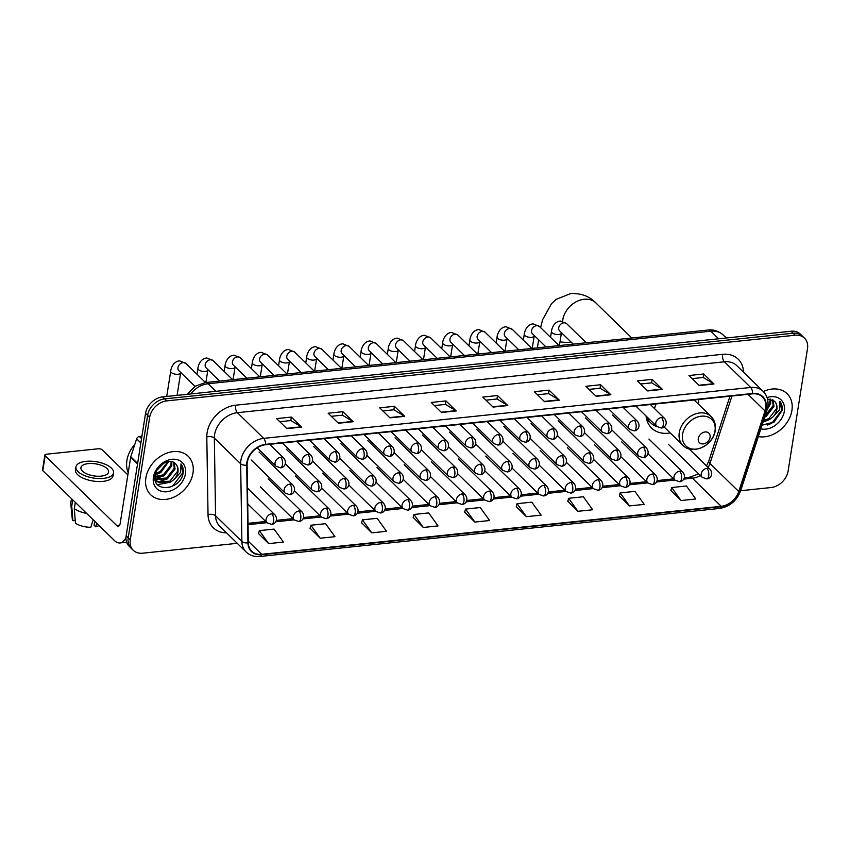 <?xml version="1.0" encoding="UTF-8"?>
<svg xmlns="http://www.w3.org/2000/svg" width="850" height="850" viewBox="0 0 850 850"><rect width="100%" height="100%" fill="white"/><g stroke="black" fill="none" stroke-linecap="round" stroke-linejoin="round"><path stroke-width="1.27" d="M646.064 416.001A29.665 22.759 134.3 0 0 651.599 428.071A29.665 22.759 134.3 0 0 670.193 432.926M698.339 404.079A29.665 22.759 134.3 0 0 698.657 399.489M740.669 490.716L771.014 487.539A16.788 12.877 134.3 0 0 788.109 471.07L807.5 348.627A16.788 12.877 134.3 0 0 804.493 338.141L800.392 334.135A16.788 12.877 134.3 0 0 791.031 331.224L162.648 396.886A16.788 12.877 134.3 0 0 145.552 413.355L126.161 535.798A16.788 12.877 134.3 0 0 129.168 546.274L131.219 548.282A16.788 12.877 134.3 0 1 128.222 537.806A16.788 12.877 134.3 0 0 131.219 548.282L133.28 550.29A16.788 12.877 134.3 0 0 142.641 553.201L237.235 543.32M804.493 338.141A16.788 12.877 134.3 0 0 795.133 335.229L166.759 400.892A16.788 12.877 134.3 0 0 149.664 417.361L147.613 415.363L128.222 537.806L147.613 415.363A16.788 12.877 134.3 0 1 164.709 398.884A16.788 12.877 134.3 0 0 147.613 415.363L145.552 413.355M795.133 335.229L793.082 333.221L164.709 398.884L793.082 333.221A16.788 12.877 134.3 0 1 802.442 336.143A16.788 12.877 134.3 0 0 793.082 333.221L791.031 331.224M145.86 477.976A26.86 20.612 134.3 0 0 150.663 494.743A26.86 20.612 134.3 0 0 175.408 496.411A26.86 20.612 134.3 0 0 192.992 473.046A26.86 20.612 134.3 0 0 188.19 456.28A26.86 20.612 134.3 0 0 163.444 454.612A26.86 20.612 134.3 0 0 145.86 477.976A26.86 20.612 134.3 0 0 150.663 494.743A26.86 20.612 134.3 0 0 175.408 496.411A26.86 20.612 134.3 0 0 192.992 473.046A26.86 20.612 134.3 0 0 188.19 456.28A26.86 20.612 134.3 0 0 163.444 454.612A26.86 20.612 134.3 0 0 145.86 477.976M758.327 436.592A26.86 20.612 134.3 0 0 791.913 410.465A26.86 20.612 134.3 0 0 787.111 393.699A26.86 20.612 134.3 0 0 763.353 391.542A26.86 20.612 134.3 0 1 787.111 393.699L787.111 393.699A26.86 20.612 134.3 0 1 791.913 410.465A26.86 20.612 134.3 0 1 758.327 436.592M247.297 462.315A17.914 13.738 -45.7 0 1 265.529 444.752L752.526 393.858A17.914 13.738 -45.7 0 1 762.503 396.971A17.914 13.738 -45.7 0 1 765.032 410.943L738.735 491.523A17.914 13.738 -45.7 0 1 721.183 506.303L261.715 554.306A17.914 13.738 -45.7 0 1 251.727 551.204A17.914 13.738 -45.7 0 1 248.327 542.767L247.095 465.056A17.914 13.738 -45.7 0 1 247.297 462.315M246.904 462.358A18.36 14.078 134.3 0 0 246.702 465.173L247.934 542.874A18.36 14.078 134.3 0 0 261.651 554.71L721.119 506.696A18.36 14.078 134.3 0 0 739.107 491.544L765.404 410.964A18.36 14.078 134.3 0 0 752.59 393.465L265.593 444.348A18.36 14.078 134.3 0 0 246.904 462.358M692.155 378.622L703.216 377.464L713.617 383.722A4.473 2.114 84 0 1 713.979 384.009L703.704 373.979L688.978 375.519L699.253 385.549L713.979 384.009M703.152 377.464L703.704 373.979M640.602 384.009L651.663 382.851L662.065 389.109A4.473 2.114 84 0 1 662.437 389.396L652.152 379.366L637.426 380.906L647.711 390.936L662.437 389.396M651.599 382.851L652.152 379.366M589.061 389.385L600.121 388.237L610.523 394.496A4.473 2.114 84 0 1 610.884 394.783L600.61 384.752L585.884 386.293L596.158 396.323L610.884 394.783M600.058 388.237L600.61 384.752M537.508 394.772L548.569 393.624L558.971 399.882A4.473 2.114 84 0 1 559.343 400.169L549.068 390.139L534.331 391.68L544.616 401.71L559.343 400.169M548.516 393.624L549.068 390.139M279.777 421.706L290.838 420.548L301.24 426.806A4.473 2.114 84 0 1 301.612 427.104L291.327 417.074L276.601 418.614L286.886 428.634L301.612 427.104M290.774 420.559L291.327 417.074M331.33 416.319L342.391 415.161L352.793 421.43A4.473 2.114 84 0 1 353.154 421.717L342.879 411.687L328.153 413.228L338.428 423.247L353.154 421.717M342.327 415.172L342.879 411.687M382.872 410.933L393.933 409.785L404.334 416.043A4.473 2.114 84 0 1 404.706 416.33L394.421 406.3L379.695 407.841L389.98 417.871L404.706 416.33M393.869 409.785L394.421 406.3M434.424 405.546L445.474 404.398L455.887 410.656A4.473 2.114 84 0 1 456.248 410.943L445.974 400.913L431.248 402.454L441.522 412.484L456.248 410.943M445.421 404.398L445.974 400.913M485.966 400.159L497.027 399.011L507.429 405.269A4.473 2.114 84 0 1 507.801 405.556L497.516 395.526L482.789 397.067L493.064 407.097L507.801 405.556M496.963 399.011L497.516 395.526M149.664 417.361L130.273 539.814A16.788 12.877 134.3 0 0 133.28 550.29M567.811 501.256L577.947 511.296L592.673 509.766L583.344 496.761L568.618 498.302L567.779 501.373M619.352 495.869L629.499 505.909L644.226 504.379L634.886 491.374L620.16 492.915L619.321 495.986M670.894 490.482L681.041 500.522L695.768 498.993L686.439 485.987L671.713 487.528L670.862 490.599M413.164 517.416L423.311 527.457L438.037 525.916L428.708 512.922L413.971 514.462L413.132 517.533M361.622 522.803L371.769 532.844L386.495 531.303L377.156 518.309L362.429 519.849L361.59 522.92M310.069 528.19L320.216 538.231L334.942 536.69L325.614 523.696L310.877 525.236L310.038 528.307M258.527 533.577L268.674 543.617L283.401 542.077L274.061 529.082L259.335 530.623L258.496 533.694M516.258 506.642L526.405 516.683L541.131 515.142L531.792 502.148L517.066 503.689L516.226 506.759M474.853 522.07L489.589 520.529L480.25 507.535L465.524 509.076L464.684 512.146L474.853 522.07L465.524 509.076M423.311 527.457L413.971 514.462M371.769 532.844L362.429 519.849M320.216 538.231L310.877 525.236M268.674 543.617L259.335 530.623M526.405 516.683L517.066 503.689M577.947 511.296L568.618 498.302M629.499 505.909L620.16 492.915M681.041 500.522L671.713 487.528M134.863 444.274A27.986 21.473 134.3 0 0 126.894 460.53A27.986 21.473 134.3 0 0 128.233 472.664M168.704 461.55L160.894 472.441L155.242 474.236M167.748 461.699L160.076 471.644L155.497 473.301M171.806 461.72L171.796 465.832L164.156 475.628L154.87 477.158M171.116 461.592L170.977 465.035L163.338 474.831L154.902 476.531M174.144 462.666L175.058 469.019L167.418 478.805L155.773 479.432M173.623 462.379L174.239 468.223L166.6 478.008L155.486 478.901M154.955 478.635L157.186 481.249L154.87 477.371M175.472 463.749C170.064 457.47 156.273 465.056 155.083 475.044C151.449 492.894 179.477 490.769 182.931 474.056L183.09 473.216C183.632 469.529 182.941 466.416 180.997 463.877L180.476 472.515L174.218 479.347A12.644 9.701 134.3 0 0 177.947 471.846A12.644 9.701 134.3 0 0 175.695 463.951A12.644 9.701 134.3 0 0 175.472 463.749C177.448 465.662 178.128 468.212 177.501 471.41L169.873 481.196L158.227 481.822L156.793 480.834M174.218 479.347L170.68 481.993L159.046 482.619L157.186 481.249M163.912 463.059L156.613 470.539M153.425 477.179A18.243 13.993 134.3 0 0 166.855 491.736A18.243 13.993 134.3 0 0 185.428 473.832A18.243 13.993 134.3 0 0 171.998 459.287A18.243 13.993 134.3 0 0 153.425 477.179M180.997 463.877L182.708 472.844L172.922 485.775L168.608 487.613M170.329 482.184L157.516 484.681M167.067 478.996L158.323 481.876M157.93 481.886L155.688 481.769M163.806 475.819L155.369 478.678M160.544 472.632L155.083 475.001M141.929 436.241L139.389 436.507L141.557 438.621M125.991 537.476A22.387 10.551 84 0 1 119.978 542.959A22.387 10.551 84 0 1 114.506 540.6L42.808 470.656A2.794 1.222 -171 0 1 42.5 469.954L44.869 455.026A2.794 1.222 9 0 0 45.178 455.717L116.864 525.672A5.599 2.635 -96 0 0 118.235 526.256A5.599 2.635 -96 0 0 120.222 523.196L130.677 457.215A2.794 2.146 -45.7 0 1 130.783 456.779L136.637 438.823A2.794 2.146 -45.7 0 1 139.389 436.507M127.872 474.895L102.117 449.767A2.794 1.222 9 0 0 98.377 448.768L46.346 454.208A2.794 1.222 9 0 0 44.869 455.026M88.304 463.601A13.993 6.088 9 0 0 80.909 467.681A13.993 6.088 9 0 0 87.157 474.045A13.993 6.088 9 0 0 101.15 476.127A13.993 6.088 9 0 0 108.545 472.058A13.993 6.088 9 0 0 102.308 465.683A13.993 6.088 9 0 0 88.304 463.601M75.937 466.884L75.459 469.869A19.029 8.277 9 0 0 83.948 478.529A19.029 8.277 9 0 0 102.988 481.376A19.029 8.277 9 0 0 113.05 475.83L113.528 472.844A19.029 8.277 9 0 0 105.028 464.185A19.029 8.277 9 0 0 85.988 461.337A19.029 8.277 9 0 0 75.937 466.884A19.029 8.277 9 0 0 84.426 475.543A19.029 8.277 9 0 0 103.466 478.391A19.029 8.277 9 0 0 113.528 472.844M93.181 519.796L90.791 527.287A14.556 6.332 9 0 1 75.448 523.196L74.322 508.629L75.321 502.371M74.322 508.629A18.466 8.032 9 0 0 86.668 513.442M94.743 521.316L94.116 525.236L95.699 526.777L96.794 523.324M95.699 526.777A14.556 6.332 9 0 0 99.036 525.513M71.474 498.621L70.816 502.817A18.466 8.032 9 0 0 70.784 503.721A18.466 8.032 9 0 0 71.751 506.122L72.877 520.689L75.236 520.444M72.749 499.864L71.751 506.122M70.784 503.721L72.293 519.074A14.556 6.332 9 0 0 72.877 520.689M710.069 437.314A6.715 5.153 134.3 0 0 705.117 431.959A6.715 5.153 134.3 0 0 698.286 438.547A6.715 5.153 134.3 0 0 703.226 443.902A6.715 5.153 134.3 0 0 710.069 437.314M655.987 403.952A20.145 15.459 134.3 0 0 654.638 408.68A20.145 15.459 134.3 0 0 654.628 408.723M646.159 416.829A26.584 20.4 134.3 0 0 649.634 421.855L650.664 422.854A26.584 20.4 134.3 0 0 656.997 426.658M646.712 416.638A26.584 20.4 134.3 0 0 650.664 422.854M662.926 427.592A26.584 20.4 134.3 0 0 664.679 427.539M770.727 399.139L770.716 403.251L767.019 409.976M770.036 399.011L769.898 402.454L767.667 407.394M773.064 400.084L773.978 406.428L766.339 416.224L764.724 417.01M772.544 399.787L773.16 405.641L765.181 415.618M762.067 425.138L774.127 422.057L782.011 410.635C782.553 406.948 781.862 403.835 779.918 401.285L779.397 409.934L773.139 416.755A12.644 9.701 134.3 0 0 776.868 409.254A12.644 9.701 134.3 0 0 774.616 401.37A12.644 9.701 134.3 0 0 774.393 401.158C776.369 403.081 777.049 405.631 776.422 408.818L768.793 418.614L763.629 420.346M773.139 416.755L769.601 419.411L763.343 421.239M760.856 428.846A18.243 13.993 134.3 0 0 784.348 411.251A18.243 13.993 134.3 0 0 767.072 397.556M774.393 401.158L767.497 398.979M779.918 401.285L781.639 410.263L771.843 423.194L767.529 425.032M769.25 419.603L763.045 422.142M765.988 416.415L764.671 417.18M718.611 338.789L710.834 331.203A11.199 5.281 -96 0 0 708.093 330.023C709.994 329.736 716.497 329.163 723.318 335.091A22.387 17.17 134.3 0 0 710.834 331.203L208.133 383.733A22.387 17.17 134.3 0 0 190.666 393.954M215.911 391.319L208.133 383.733A11.199 5.281 -96 0 0 205.392 382.553L708.093 330.023M126.161 535.798L130.273 539.814M162.648 396.886L166.759 400.892M226.472 532.812A27.986 21.473 -45.7 0 1 208.027 514.643L206.805 436.942A27.986 21.473 -45.7 0 1 235.599 405.206L722.596 354.312A5.599 2.635 -96 0 0 724.37 361.803L237.384 412.686A22.387 17.17 134.3 0 0 214.593 434.647A22.387 17.17 134.3 0 0 214.338 438.079L215.571 515.78A22.387 17.17 134.3 0 0 219.821 526.331L246.139 552.001A22.387 17.17 -45.7 0 1 241.878 541.45A5.599 2.858 -0.9 0 0 247.934 542.874M722.596 354.312A27.986 21.473 -45.7 0 1 743.506 372.172M736.854 365.681A22.387 17.17 134.3 0 0 724.37 361.803L750.688 387.473A22.387 17.17 -45.7 0 1 763.173 391.361L736.854 365.681M208.027 514.643A5.599 2.858 179.1 0 1 215.571 515.78L241.878 541.45L240.656 463.749A22.387 17.17 -45.7 0 1 240.901 460.328A22.387 17.17 -45.7 0 1 263.691 438.366A5.599 2.635 84 0 1 265.593 444.348M246.702 465.173A5.599 2.858 -0.9 0 1 240.656 463.749L214.338 438.079A5.599 2.858 179.1 0 0 206.805 436.942M246.139 552.001C249.847 555.486 254.469 556.984 259.983 556.474A5.599 2.635 -96 0 0 261.651 554.71M721.119 506.696A5.599 2.635 84 0 1 719.451 508.459C729.661 506.728 736.727 500.831 740.648 490.779L766.944 410.199C769.186 402.688 767.933 396.408 763.173 391.361M739.107 491.544A5.599 1.944 18.1 0 0 740.648 490.779M765.404 410.964A5.599 1.944 18.1 0 0 766.944 410.199M752.59 393.465A5.599 2.635 -96 0 0 750.688 387.473L263.691 438.366L237.384 412.686A5.599 2.635 -96 0 1 235.599 405.206M721.183 506.303L692.399 478.221A17.914 13.738 134.3 0 0 700.304 475.447M708.135 467.457A17.914 13.738 134.3 0 0 709.952 463.441L731.956 396.015M738.735 491.523L709.952 463.441A10.072 3.496 -161.9 0 1 708.836 460.955L729.959 396.217M765.032 410.943L748.011 394.336M261.715 554.306L248.306 541.227M248.041 524.652L266.953 522.676M275.74 521.762L294.153 519.828M302.929 518.914L321.342 516.991M330.129 516.077L348.543 514.154M357.329 513.23L375.743 511.307M384.519 510.393L402.942 508.47M411.719 507.546L430.132 505.623M438.919 504.709L457.332 502.786M466.119 501.861L484.532 499.938M493.308 499.024L511.721 497.101M520.508 496.177L538.921 494.254M547.708 493.34L566.121 491.417M574.898 490.493L593.311 488.569M602.097 487.656L620.511 485.733M629.298 484.808L647.711 482.885M656.497 481.971L674.911 480.048M683.687 479.124L692.399 478.221A10.072 4.749 -96 0 0 689.934 477.158L698.679 473.864M507.429 405.269L492.766 406.799M455.887 410.656L441.224 412.186M404.334 416.043L389.672 417.573M352.793 421.43L338.13 422.96M301.24 426.806L286.578 428.347M558.971 399.882L544.308 401.413M610.523 394.496L595.861 396.026M662.065 389.109L647.403 390.639M713.617 383.722L698.955 385.252M119.457 525.396L116.864 525.672M137.551 463.919L130.677 457.215M45.178 455.717L42.808 470.656M130.783 456.779L137.626 463.452M140.866 442.946L136.637 438.823M562.604 321.311A20.984 16.097 -45.7 0 1 562.785 319.855A20.984 16.097 -45.7 0 1 584.152 299.264A20.984 16.097 -45.7 0 1 595.85 302.908L631.805 337.992M571.136 342.104A20.984 9.127 -171 0 1 570.679 342.157A20.984 9.127 -171 0 1 560.023 341.838M714.999 430.95A18.509 14.195 134.3 0 0 701.367 416.181A18.509 14.195 134.3 0 0 682.529 434.339A18.509 14.195 134.3 0 0 696.15 449.108A18.509 14.195 134.3 0 0 714.999 430.95M711.014 416.447A20.145 15.459 134.3 0 0 692.452 415.193A20.145 15.459 134.3 0 0 679.267 432.714A20.145 15.459 134.3 0 0 682.869 445.294C692.357 455.632 713.554 445.464 715.232 430.408C716.029 424.798 714.616 420.144 711.014 416.447L694.121 399.967M646.595 419.146A26.839 20.591 134.3 0 0 649.804 422.025M280.734 457.268A5.599 4.293 134.3 0 0 275.039 462.761A5.599 4.293 134.3 0 0 276.038 466.257L280.521 467.819A5.599 2.635 -96 0 0 282.508 464.759A5.599 2.635 84 0 0 280.734 457.268A5.599 4.293 134.3 0 1 283.858 458.246C287.268 462.591 284.718 467.627 280.521 467.819M205.466 382.543L185.916 363.471A5.036 3.868 134.3 0 0 183.387 362.578A5.036 3.868 134.3 0 0 177.979 367.54A5.036 3.868 134.3 0 0 178.883 370.685L178.851 370.653M177.087 395.377L180.657 372.81A5.036 2.189 -171 0 1 178.001 374.276A5.036 2.189 -171 0 1 177.714 374.297A5.036 2.189 -171 0 1 170.712 371.227C170.542 371.248 171.998 361.388 179.669 360.857L185.916 363.471M307.934 454.431A5.599 4.293 134.3 0 0 302.228 459.924A5.599 4.293 134.3 0 0 303.227 463.409L307.721 464.971A5.599 2.635 -96 0 0 309.708 461.911A5.599 2.635 84 0 0 307.934 454.431A5.599 4.293 134.3 0 1 311.047 455.398C314.468 459.744 311.908 464.791 307.721 464.971M232.666 379.706L213.116 360.634A5.036 3.868 134.3 0 0 210.587 359.731A5.036 3.868 134.3 0 0 205.179 364.692A5.036 3.868 134.3 0 0 206.083 367.837L206.051 367.806M205.87 382.5L207.857 369.962A5.036 2.189 -171 0 1 205.201 371.429A5.036 2.189 -171 0 1 204.914 371.461A5.036 2.189 -171 0 1 197.912 368.39C197.731 368.401 199.197 358.541 206.869 358.009L213.116 360.634M335.123 451.584A5.599 4.293 134.3 0 0 329.428 457.077A5.599 4.293 134.3 0 0 330.427 460.572L334.921 462.134A5.599 2.635 -96 0 0 336.908 459.074A5.599 2.635 84 0 0 335.123 451.584A5.599 4.293 134.3 0 1 338.247 452.561C341.668 456.907 339.108 461.954 334.921 462.134M259.866 376.858L240.316 357.786A5.036 3.868 134.3 0 0 237.777 356.894A5.036 3.868 134.3 0 0 232.379 361.856A5.036 3.868 134.3 0 0 233.282 365.001L233.24 364.969M233.07 379.663L235.057 367.126A5.036 2.189 -171 0 1 232.39 368.592A5.036 2.189 -171 0 1 232.114 368.613A5.036 2.189 -171 0 1 225.101 365.543C224.931 365.564 226.398 355.704 234.069 355.172L240.316 357.786M362.323 448.747A5.599 4.293 134.3 0 0 356.628 454.24A5.599 4.293 134.3 0 0 357.627 457.725L362.121 459.287A5.599 2.635 -96 0 0 364.108 456.227A5.599 2.635 84 0 0 362.323 448.747A5.599 4.293 134.3 0 1 365.447 449.714C368.868 454.059 366.308 459.106 362.121 459.287M287.056 374.021L267.506 354.949A5.036 3.868 134.3 0 0 264.977 354.046A5.036 3.868 134.3 0 0 259.579 359.008A5.036 3.868 134.3 0 0 260.472 362.153L260.44 362.121M260.27 376.816L262.257 364.278A5.036 2.189 -171 0 1 259.59 365.744A5.036 2.189 -171 0 1 259.303 365.776A5.036 2.189 -171 0 1 252.301 362.706C252.131 362.716 253.597 352.856 261.269 352.325L267.506 354.949M389.523 445.899A5.599 4.293 134.3 0 0 383.817 451.392A5.599 4.293 134.3 0 0 384.827 454.888L389.311 456.45A5.599 2.635 -96 0 0 391.297 453.39A5.599 2.635 84 0 0 389.523 445.899A5.599 4.293 134.3 0 1 392.636 446.877C396.058 451.223 393.497 456.269 389.311 456.45M314.256 371.174L294.706 352.102A5.036 3.868 134.3 0 0 292.177 351.209A5.036 3.868 134.3 0 0 286.769 356.171A5.036 3.868 134.3 0 0 287.672 359.316L287.64 359.284M287.459 373.979L289.446 361.441A5.036 2.189 -171 0 1 286.79 362.908A5.036 2.189 -171 0 1 286.503 362.929A5.036 2.189 -171 0 1 279.501 359.858C279.321 359.879 280.787 350.019 288.458 349.488L294.706 352.102M416.712 443.062A5.599 4.293 134.3 0 0 411.017 448.556A5.599 4.293 134.3 0 0 412.016 452.041L416.511 453.603A5.599 2.635 -96 0 0 418.498 450.543A5.599 2.635 84 0 0 416.712 443.062A5.599 4.293 134.3 0 1 419.836 444.029C423.257 448.375 420.697 453.422 416.511 453.603M341.456 368.337L321.906 349.265A5.036 3.868 134.3 0 0 319.377 348.362A5.036 3.868 134.3 0 0 313.969 353.324A5.036 3.868 134.3 0 0 314.872 356.469L314.84 356.437M314.659 371.131L316.646 358.594A5.036 2.189 -171 0 1 313.979 360.06A5.036 2.189 -171 0 1 313.703 360.092A5.036 2.189 -171 0 1 306.691 357.021C306.521 357.032 307.987 347.172 315.658 346.641L321.906 349.265M443.913 440.215A5.599 4.293 134.3 0 0 438.217 445.708A5.599 4.293 134.3 0 0 439.216 449.204L443.711 450.766A5.599 2.635 -96 0 0 445.697 447.706A5.599 2.635 84 0 0 443.913 440.215A5.599 4.293 134.3 0 1 447.036 441.192C450.457 445.538 447.897 450.585 443.711 450.766M368.645 365.489L349.106 346.418A5.036 3.868 134.3 0 0 346.566 345.525A5.036 3.868 134.3 0 0 341.169 350.487A5.036 3.868 134.3 0 0 342.061 353.632L342.029 353.6M341.859 368.294L343.846 355.757A5.036 2.189 -171 0 1 341.179 357.223A5.036 2.189 -171 0 1 340.903 357.244A5.036 2.189 -171 0 1 333.891 354.174C333.721 354.195 335.187 344.335 342.858 343.804L349.106 346.418M471.112 437.378A5.599 4.293 134.3 0 0 465.418 442.871A5.599 4.293 134.3 0 0 466.416 446.356L470.9 447.918A5.599 2.635 -96 0 0 472.887 444.858A5.599 2.635 84 0 0 471.112 437.378A5.599 4.293 134.3 0 1 474.226 438.345C477.647 442.691 475.097 447.737 470.9 447.918M395.845 362.652L376.295 343.581A5.036 3.868 134.3 0 0 373.766 342.688A5.036 3.868 134.3 0 0 368.358 347.639A5.036 3.868 134.3 0 0 369.261 350.784L369.229 350.752M369.049 365.447L371.036 352.909A5.036 2.189 -171 0 1 368.379 354.376A5.036 2.189 -171 0 1 368.092 354.408A5.036 2.189 -171 0 1 361.091 351.337C360.921 351.348 362.376 341.487 370.047 340.956L376.295 343.581M498.312 434.531A5.599 4.293 134.3 0 0 492.607 440.024A5.599 4.293 134.3 0 0 493.606 443.519L498.1 445.081A5.599 2.635 -96 0 0 500.087 442.021A5.599 2.635 84 0 0 498.312 434.531A5.599 4.293 134.3 0 1 501.426 435.508C504.847 439.854 502.286 444.901 498.1 445.081M423.045 359.805L403.495 340.733A5.036 3.868 134.3 0 0 400.966 339.841A5.036 3.868 134.3 0 0 395.558 344.803A5.036 3.868 134.3 0 0 396.461 347.947L396.429 347.916M396.249 362.61L398.236 350.072A5.036 2.189 -171 0 1 395.569 351.539A5.036 2.189 -171 0 1 395.293 351.56A5.036 2.189 -171 0 1 388.291 348.489C388.11 348.511 389.576 338.651 397.248 338.119L403.495 340.733M525.502 431.694A5.599 4.293 134.3 0 0 519.807 437.187A5.599 4.293 134.3 0 0 520.806 440.672L525.3 442.234A5.599 2.635 -96 0 0 527.287 439.174A5.599 2.635 84 0 0 525.502 431.694A5.599 4.293 134.3 0 1 528.626 432.661C532.047 437.006 529.486 442.053 525.3 442.234M450.245 356.968L430.695 337.896A5.036 3.868 134.3 0 0 428.156 337.004A5.036 3.868 134.3 0 0 422.758 341.966A5.036 3.868 134.3 0 0 423.661 345.1L423.619 345.068M423.449 359.763L425.436 347.225A5.036 2.189 -171 0 1 422.769 348.691A5.036 2.189 -171 0 1 422.493 348.723A5.036 2.189 -171 0 1 415.48 345.652C415.31 345.674 416.776 335.803 424.447 335.272L430.695 337.896M552.702 428.846A5.599 4.293 134.3 0 0 547.007 434.339A5.599 4.293 134.3 0 0 548.006 437.835L552.5 439.397A5.599 2.635 -96 0 0 554.487 436.337A5.599 2.635 84 0 0 552.702 428.846A5.599 4.293 134.3 0 1 555.826 429.824C559.247 434.169 556.686 439.216 552.5 439.397M477.434 354.121L457.884 335.049A5.036 3.868 134.3 0 0 455.356 334.156A5.036 3.868 134.3 0 0 449.958 339.118A5.036 3.868 134.3 0 0 450.851 342.263L450.819 342.231M450.649 356.926L452.636 344.388A5.036 2.189 -171 0 1 449.969 345.854A5.036 2.189 -171 0 1 449.682 345.876A5.036 2.189 -171 0 1 442.68 342.805C442.51 342.826 443.976 332.966 451.647 332.435L457.884 335.049M579.902 426.009A5.599 4.293 134.3 0 0 574.196 431.502A5.599 4.293 134.3 0 0 575.206 434.998L579.689 436.549A5.599 2.635 -96 0 0 581.676 433.489A5.599 2.635 84 0 0 579.902 426.009A5.599 4.293 134.3 0 1 583.015 426.976C586.436 431.322 583.876 436.369 579.689 436.549M504.634 351.284L485.084 332.212A5.036 3.868 134.3 0 0 482.556 331.319A5.036 3.868 134.3 0 0 477.147 336.281A5.036 3.868 134.3 0 0 478.051 339.416L478.019 339.384M477.838 354.078L479.825 341.541A5.036 2.189 -171 0 1 477.169 343.007A5.036 2.189 -171 0 1 476.882 343.039A5.036 2.189 -171 0 1 469.88 339.968C469.699 339.989 471.166 330.119 478.837 329.587L485.084 332.212M607.091 423.172A5.599 4.293 134.3 0 0 601.396 428.655A5.599 4.293 134.3 0 0 602.395 432.151L606.889 433.712A5.599 2.635 -96 0 0 608.876 430.652A5.599 2.635 84 0 0 607.091 423.172A5.599 4.293 134.3 0 1 610.215 424.139C613.636 428.485 611.076 433.532 606.889 433.712M531.834 348.447L512.284 329.364A5.036 3.868 134.3 0 0 509.756 328.472A5.036 3.868 134.3 0 0 504.348 333.434A5.036 3.868 134.3 0 0 505.251 336.579L505.219 336.547M505.038 351.241L507.025 338.704A5.036 2.189 -171 0 1 504.358 340.17A5.036 2.189 -171 0 1 504.082 340.191A5.036 2.189 -171 0 1 497.069 337.121C496.899 337.142 498.366 327.282 506.037 326.751L512.284 329.364M634.291 420.325A5.599 4.293 134.3 0 0 628.596 425.818A5.599 4.293 134.3 0 0 629.595 429.314L634.089 430.865A5.599 2.635 -96 0 0 636.076 427.816A5.599 2.635 84 0 0 634.291 420.325A5.599 4.293 134.3 0 1 637.415 421.303C640.836 425.638 638.276 430.684 634.089 430.865M559.024 345.599L539.484 326.527A5.036 3.868 134.3 0 0 536.945 325.635A5.036 3.868 134.3 0 0 531.548 330.597A5.036 3.868 134.3 0 0 532.44 333.731L532.408 333.699M532.238 348.404L534.225 335.856A5.036 2.189 -171 0 1 531.558 337.333A5.036 2.189 -171 0 1 531.282 337.354A5.036 2.189 -171 0 1 524.269 334.284C524.099 334.305 525.566 324.434 533.237 323.903L539.484 326.527M661.491 417.488A5.599 4.293 134.3 0 0 655.796 422.971A5.599 4.293 134.3 0 0 656.795 426.466L661.279 428.028A5.599 2.635 -96 0 0 663.266 424.968A5.599 2.635 84 0 0 661.491 417.488A5.599 4.293 134.3 0 1 664.604 418.455C668.026 422.801 665.476 427.848 661.279 428.028M586.224 342.763L566.674 323.68A5.036 3.868 134.3 0 0 564.145 322.788A5.036 3.868 134.3 0 0 558.737 327.749A5.036 3.868 134.3 0 0 559.64 330.894L559.608 330.862M559.428 345.557L561.414 333.019A5.036 2.189 -171 0 1 558.758 334.486A5.036 2.189 -171 0 1 558.471 334.507A5.036 2.189 -171 0 1 551.469 331.447C551.299 331.457 552.755 321.598 560.426 321.066L566.674 323.68M289.85 484.118A5.599 4.293 134.3 0 0 284.155 489.611A5.599 4.293 134.3 0 0 285.154 493.106L289.648 494.668A5.599 2.635 -96 0 0 291.635 491.608A5.599 2.635 84 0 0 289.85 484.118A5.599 4.293 134.3 0 1 292.974 485.095C296.395 489.441 293.834 494.487 289.648 494.668M317.05 481.281A5.599 4.293 134.3 0 0 311.355 486.774A5.599 4.293 134.3 0 0 312.354 490.259L316.848 491.821A5.599 2.635 -96 0 0 318.835 488.761A5.599 2.635 84 0 0 317.05 481.281A5.599 4.293 134.3 0 1 320.174 482.248C323.595 486.593 321.034 491.64 316.848 491.821M344.25 478.433A5.599 4.293 134.3 0 0 338.544 483.926A5.599 4.293 134.3 0 0 339.554 487.422L344.038 488.984A5.599 2.635 -96 0 0 346.024 485.924A5.599 2.635 84 0 0 344.25 478.433A5.599 4.293 134.3 0 1 347.363 479.411C350.784 483.756 348.224 488.803 344.038 488.984M371.439 475.596A5.599 4.293 134.3 0 0 365.744 481.089A5.599 4.293 134.3 0 0 366.743 484.585L371.237 486.136A5.599 2.635 -96 0 0 373.224 483.076A5.599 2.635 84 0 0 371.439 475.596A5.599 4.293 134.3 0 1 374.563 476.563C377.984 480.909 375.424 485.956 371.237 486.136M398.639 472.759A5.599 4.293 134.3 0 0 392.944 478.242A5.599 4.293 134.3 0 0 393.943 481.737L398.438 483.299A5.599 2.635 -96 0 0 400.424 480.239A5.599 2.635 84 0 0 398.639 472.759A5.599 4.293 134.3 0 1 401.763 473.726C405.184 478.072 402.624 483.119 398.438 483.299M425.839 469.912A5.599 4.293 134.3 0 0 420.144 475.405A5.599 4.293 134.3 0 0 421.143 478.901L425.627 480.452A5.599 2.635 -96 0 0 427.614 477.402A5.599 2.635 84 0 0 425.839 469.912A5.599 4.293 134.3 0 1 428.953 470.889C432.374 475.224 429.824 480.271 425.627 480.452M453.039 467.075A5.599 4.293 134.3 0 0 447.334 472.558A5.599 4.293 134.3 0 0 448.332 476.053L452.827 477.615A5.599 2.635 -96 0 0 454.814 474.555A5.599 2.635 84 0 0 453.039 467.075A5.599 4.293 134.3 0 1 456.152 468.042C459.574 472.388 457.013 477.434 452.827 477.615M480.229 464.228A5.599 4.293 134.3 0 0 474.534 469.721A5.599 4.293 134.3 0 0 475.533 473.216L480.027 474.767A5.599 2.635 -96 0 0 482.014 471.718A5.599 2.635 84 0 0 480.229 464.228A5.599 4.293 134.3 0 1 483.353 465.205C486.774 469.54 484.213 474.587 480.027 474.767M507.429 461.391A5.599 4.293 134.3 0 0 501.734 466.873A5.599 4.293 134.3 0 0 502.733 470.369L507.216 471.931A5.599 2.635 -96 0 0 509.214 468.871A5.599 2.635 84 0 0 507.429 461.391A5.599 4.293 134.3 0 1 510.553 462.358C513.974 466.703 511.413 471.75 507.216 471.931M534.629 458.543A5.599 4.293 134.3 0 0 528.923 464.036A5.599 4.293 134.3 0 0 529.933 467.532L534.416 469.094A5.599 2.635 -96 0 0 536.403 466.034A5.599 2.635 84 0 0 534.629 458.543A5.599 4.293 134.3 0 1 537.742 459.521C541.163 463.856 538.602 468.902 534.416 469.094M561.818 455.706A5.599 4.293 134.3 0 0 556.123 461.189A5.599 4.293 134.3 0 0 557.122 464.684L561.616 466.246A5.599 2.635 -96 0 0 563.603 463.186A5.599 2.635 84 0 0 561.818 455.706A5.599 4.293 134.3 0 1 564.942 456.673C568.363 461.019 565.803 466.066 561.616 466.246M589.018 452.859A5.599 4.293 134.3 0 0 583.323 458.352A5.599 4.293 134.3 0 0 584.322 461.848L588.816 463.409A5.599 2.635 -96 0 0 590.803 460.349A5.599 2.635 84 0 0 589.018 452.859A5.599 4.293 134.3 0 1 592.142 453.836C595.563 458.171 593.003 463.218 588.816 463.409M616.218 450.022A5.599 4.293 134.3 0 0 610.523 455.504A5.599 4.293 134.3 0 0 611.522 459L616.006 460.562A5.599 2.635 -96 0 0 617.992 457.502A5.599 2.635 84 0 0 616.218 450.022A5.599 4.293 134.3 0 1 619.331 450.989C622.753 455.334 620.202 460.381 616.006 460.562M643.418 447.174A5.599 4.293 134.3 0 0 637.713 452.668A5.599 4.293 134.3 0 0 638.711 456.163L643.206 457.725A5.599 2.635 -96 0 0 645.192 454.665A5.599 2.635 84 0 0 643.418 447.174A5.599 4.293 134.3 0 1 646.531 448.152C649.952 452.498 647.392 457.534 643.206 457.725M271.777 513.814A5.599 4.293 134.3 0 0 266.082 519.308A5.599 4.293 134.3 0 0 267.081 522.803L271.564 524.354A5.599 2.635 -96 0 0 273.562 521.305A5.599 2.635 84 0 0 271.777 513.814A5.599 4.293 134.3 0 1 274.901 514.792C278.322 519.127 275.761 524.174 271.564 524.354M298.977 510.978A5.599 4.293 134.3 0 0 293.271 516.46A5.599 4.293 134.3 0 0 294.281 519.956L298.764 521.517A5.599 2.635 -96 0 0 300.751 518.457A5.599 2.635 84 0 0 298.977 510.978A5.599 4.293 134.3 0 1 302.09 511.944C305.511 516.29 302.951 521.337 298.764 521.517M326.166 508.13A5.599 4.293 134.3 0 0 320.471 513.623A5.599 4.293 134.3 0 0 321.47 517.119L325.964 518.681A5.599 2.635 -96 0 0 327.951 515.621A5.599 2.635 84 0 0 326.166 508.13A5.599 4.293 134.3 0 1 329.29 509.108C332.711 513.442 330.151 518.489 325.964 518.681M353.366 505.293A5.599 4.293 134.3 0 0 347.671 510.776A5.599 4.293 134.3 0 0 348.67 514.271L353.164 515.833A5.599 2.635 -96 0 0 355.151 512.773A5.599 2.635 84 0 0 353.366 505.293A5.599 4.293 134.3 0 1 356.49 506.26C359.911 510.606 357.351 515.653 353.164 515.833M380.566 502.446A5.599 4.293 134.3 0 0 374.871 507.939A5.599 4.293 134.3 0 0 375.87 511.434L380.354 512.996A5.599 2.635 -96 0 0 382.341 509.936A5.599 2.635 84 0 0 380.566 502.446A5.599 4.293 134.3 0 1 383.679 503.423C387.101 507.758 384.551 512.805 380.354 512.996M407.766 499.609A5.599 4.293 134.3 0 0 402.061 505.091A5.599 4.293 134.3 0 0 403.059 508.587L407.554 510.149A5.599 2.635 -96 0 0 409.541 507.089A5.599 2.635 84 0 0 407.766 499.609A5.599 4.293 134.3 0 1 410.879 500.576C414.301 504.921 411.74 509.968 407.554 510.149M434.956 496.761A5.599 4.293 134.3 0 0 429.261 502.254A5.599 4.293 134.3 0 0 430.259 505.75L434.754 507.312A5.599 2.635 -96 0 0 436.741 504.252A5.599 2.635 84 0 0 434.956 496.761A5.599 4.293 134.3 0 1 438.079 497.739C441.501 502.084 438.94 507.121 434.754 507.312M462.156 493.924A5.599 4.293 134.3 0 0 456.461 499.418A5.599 4.293 134.3 0 0 457.459 502.902L461.943 504.464A5.599 2.635 -96 0 0 463.941 501.404A5.599 2.635 84 0 0 462.156 493.924A5.599 4.293 134.3 0 1 465.279 494.891C468.701 499.237 466.14 504.284 461.943 504.464M489.356 491.077A5.599 4.293 134.3 0 0 483.65 496.57A5.599 4.293 134.3 0 0 484.659 500.066L489.143 501.627A5.599 2.635 -96 0 0 491.13 498.567A5.599 2.635 84 0 0 489.356 491.077A5.599 4.293 134.3 0 1 492.469 492.054C495.89 496.4 493.329 501.436 489.143 501.627M516.545 488.24A5.599 4.293 134.3 0 0 510.85 493.733A5.599 4.293 134.3 0 0 511.849 497.218L516.343 498.78A5.599 2.635 -96 0 0 518.33 495.72A5.599 2.635 84 0 0 516.545 488.24A5.599 4.293 134.3 0 1 519.669 489.207C523.09 493.553 520.529 498.599 516.343 498.78M543.745 485.392A5.599 4.293 134.3 0 0 538.05 490.886A5.599 4.293 134.3 0 0 539.049 494.381L543.543 495.943A5.599 2.635 -96 0 0 545.53 492.883A5.599 2.635 84 0 0 543.745 485.392A5.599 4.293 134.3 0 1 546.869 486.37C550.29 490.716 547.729 495.763 543.543 495.943M570.945 482.556A5.599 4.293 134.3 0 0 565.25 488.049A5.599 4.293 134.3 0 0 566.249 491.534L570.732 493.096A5.599 2.635 -96 0 0 572.719 490.036A5.599 2.635 84 0 0 570.945 482.556A5.599 4.293 134.3 0 1 574.058 483.522C577.479 487.868 574.919 492.915 570.732 493.096M598.134 479.708A5.599 4.293 134.3 0 0 592.439 485.201A5.599 4.293 134.3 0 0 593.438 488.697L597.933 490.259A5.599 2.635 -96 0 0 599.919 487.199A5.599 2.635 84 0 0 598.134 479.708A5.599 4.293 134.3 0 1 601.258 480.686C604.679 485.031 602.119 490.078 597.933 490.259M625.334 476.871A5.599 4.293 134.3 0 0 619.639 482.364A5.599 4.293 134.3 0 0 620.638 485.849L625.133 487.411A5.599 2.635 -96 0 0 627.119 484.351A5.599 2.635 84 0 0 625.334 476.871A5.599 4.293 134.3 0 1 628.458 477.838C631.879 482.184 629.319 487.231 625.133 487.411M652.534 474.024A5.599 4.293 134.3 0 0 646.839 479.517A5.599 4.293 134.3 0 0 647.838 483.013L652.322 484.574A5.599 2.635 -96 0 0 654.319 481.514A5.599 2.635 84 0 0 652.534 474.024A5.599 4.293 134.3 0 1 655.658 475.001C659.079 479.347 656.519 484.394 652.322 484.574M679.734 471.187A5.599 4.293 134.3 0 0 674.029 476.68A5.599 4.293 134.3 0 0 675.038 480.165L679.522 481.727A5.599 2.635 -96 0 0 681.509 478.667A5.599 2.635 84 0 0 679.734 471.187A5.599 4.293 134.3 0 1 682.847 472.154C686.269 476.499 683.708 481.546 679.522 481.727M706.924 468.339A5.599 4.293 134.3 0 0 701.229 473.832A5.599 4.293 134.3 0 0 702.227 477.328L706.722 478.89A5.599 2.635 -96 0 0 708.709 475.83A5.599 2.635 84 0 0 706.924 468.339A5.599 4.293 134.3 0 1 710.048 469.317C713.469 473.663 710.908 478.709 706.722 478.89M187.329 394.304L195.107 386.304L205.392 382.553M723.318 335.091L726.293 337.981M259.983 556.474L719.451 508.459M248.019 523.334L265.731 521.486M276.356 520.37L292.931 518.638M303.556 517.533L320.131 515.801M330.746 514.686L347.321 512.954M357.946 511.849L374.521 510.117M385.146 509.012L401.721 507.28M412.346 506.164L428.91 504.433M439.535 503.328L456.11 501.596M466.735 500.48L483.31 498.748M493.935 497.643L510.51 495.911M521.124 494.796L537.699 493.064M548.324 491.959L564.899 490.227M575.524 489.111L592.099 487.379M602.724 486.274L619.289 484.543M629.914 483.427L646.489 481.695M657.114 480.59L673.689 478.858M684.314 477.743L689.934 477.158M706.52 465.874L708.836 460.955M126.639 542.258L119.978 542.959M595.85 302.908C589.645 296.321 581.294 293.186 570.796 293.526L556.208 299.328L551.491 303.663L542.587 319.781L540.632 327.643M664.062 426.934L682.869 445.294M538.677 339.819L537.402 347.862M649.867 422.089L646.914 420.283M269.588 444.327L283.858 458.246M194.979 386.378L178.883 370.685M257.146 447.822L276.038 466.257M170.712 371.227L166.717 396.461M155.178 478.242L155.337 477.264M155.433 476.606L155.635 475.362M155.72 474.831L155.826 474.172M155.975 473.206L156.294 471.197M296.788 441.479L311.047 455.398M219.64 381.066L206.083 367.837M282.306 442.999L303.227 463.409M197.912 368.39L196.977 374.266M323.988 438.642L338.247 452.561M246.829 378.218L233.282 365.001M309.506 440.151L330.427 460.572M225.101 365.543L224.177 371.418M351.178 435.795L365.447 449.714M274.029 375.381L260.472 362.153M336.706 437.314L357.627 457.725M252.301 362.706L251.366 368.581M378.377 432.958L392.636 446.877M301.229 372.534L287.672 359.316M363.896 434.467L384.827 454.888M279.501 359.858L278.566 365.734M405.578 430.121L419.836 444.029M328.419 369.697L314.872 356.469M391.096 431.63L412.016 452.041M306.691 357.021L305.766 362.897M432.767 427.274L447.036 441.192M355.619 366.86L342.061 353.632M418.296 428.783L439.216 449.204M333.891 354.174L332.966 360.049M459.967 424.437L474.226 438.345M382.819 364.013L369.261 350.784M445.485 425.946L466.416 446.356M361.091 351.337L360.156 357.212M487.167 421.589L501.426 435.508M410.019 361.176L396.461 347.947M472.685 423.098L493.606 443.519M388.291 348.489L387.356 354.365M514.367 418.752L528.626 432.661M437.208 358.328L423.661 345.1M499.885 420.261L520.806 440.672M415.48 345.652L414.556 351.528M541.556 415.905L555.826 429.824M464.408 355.491L450.851 342.263M527.085 417.424L548.006 437.835M442.68 342.805L441.745 348.681M568.756 413.068L583.015 426.976M491.608 352.644L478.051 339.416M554.274 414.577L575.206 434.998M469.88 339.968L468.945 345.844M595.956 410.221L610.215 424.139M518.798 349.807L505.251 336.579M581.474 411.74L602.395 432.151M497.069 337.121L496.145 342.996M623.146 407.384L637.415 421.303M545.997 346.959L532.44 333.731M608.674 408.892L629.595 429.314M524.269 334.284L523.345 340.159M650.346 404.536L664.604 418.455M573.197 344.123L559.64 330.894M635.864 406.056L656.795 426.466M551.469 331.447L550.534 337.312M259.059 451.998L292.974 485.095M251.239 460.009L285.154 493.106M286.248 449.161L320.174 482.248M285.303 463.866L312.354 490.259M313.448 446.314L347.363 479.411M312.502 461.029L339.554 487.422M340.648 443.477L374.563 476.563M339.692 458.182L366.743 484.585M367.837 440.629L401.763 473.726M366.892 455.345L393.943 481.737M395.038 437.793L428.953 470.889M394.092 452.498L421.143 478.901M422.237 434.945L456.152 468.042M421.281 449.661L448.332 476.053M449.438 432.108L483.353 465.205M448.481 446.813L475.533 473.216M476.627 429.261L510.553 462.358M475.681 443.976L502.733 470.369M503.827 426.424L537.742 459.521M502.881 441.129L529.933 467.532M531.027 423.576L564.942 456.673M530.071 438.292L557.122 464.684M558.216 420.739L592.142 453.836M557.271 435.444L584.322 461.848M585.416 417.892L619.331 450.989M584.471 432.608L611.522 459M612.616 415.055L646.531 448.152M611.66 429.771L638.711 456.163M247.467 488.017L274.901 514.792M247.711 503.901L267.081 522.803M268.175 478.848L302.09 511.944M260.355 486.859L294.281 519.956M295.375 476.011L329.29 509.108M294.419 490.716L321.47 517.119M322.564 473.163L356.49 506.26M321.619 487.879L348.67 514.271M349.764 470.326L383.679 503.423M348.819 485.031L375.87 511.434M376.964 467.479L410.879 500.576M376.008 482.194L403.059 508.587M404.164 464.642L438.079 497.739M403.208 479.358L430.259 505.75M431.354 461.794L465.279 494.891M430.408 476.51L457.459 502.902M458.554 458.957L492.469 492.054M457.608 473.673L484.659 500.066M485.754 456.11L519.669 489.207M484.797 470.826L511.849 497.218M512.943 453.273L546.869 486.37M511.998 467.989L539.049 494.381M540.143 450.436L574.058 483.522M539.197 465.141L566.249 491.534M567.343 447.589L601.258 480.686M566.387 462.304L593.438 488.697M594.543 444.752L628.458 477.838M593.587 459.457L620.638 485.849M621.732 441.904L655.658 475.001M620.787 456.62L647.838 483.013M648.933 439.067L682.847 472.154M647.987 453.772L675.038 480.165M689.084 448.864L710.048 469.317M668.312 444.231L702.227 477.328"/></g></svg>
